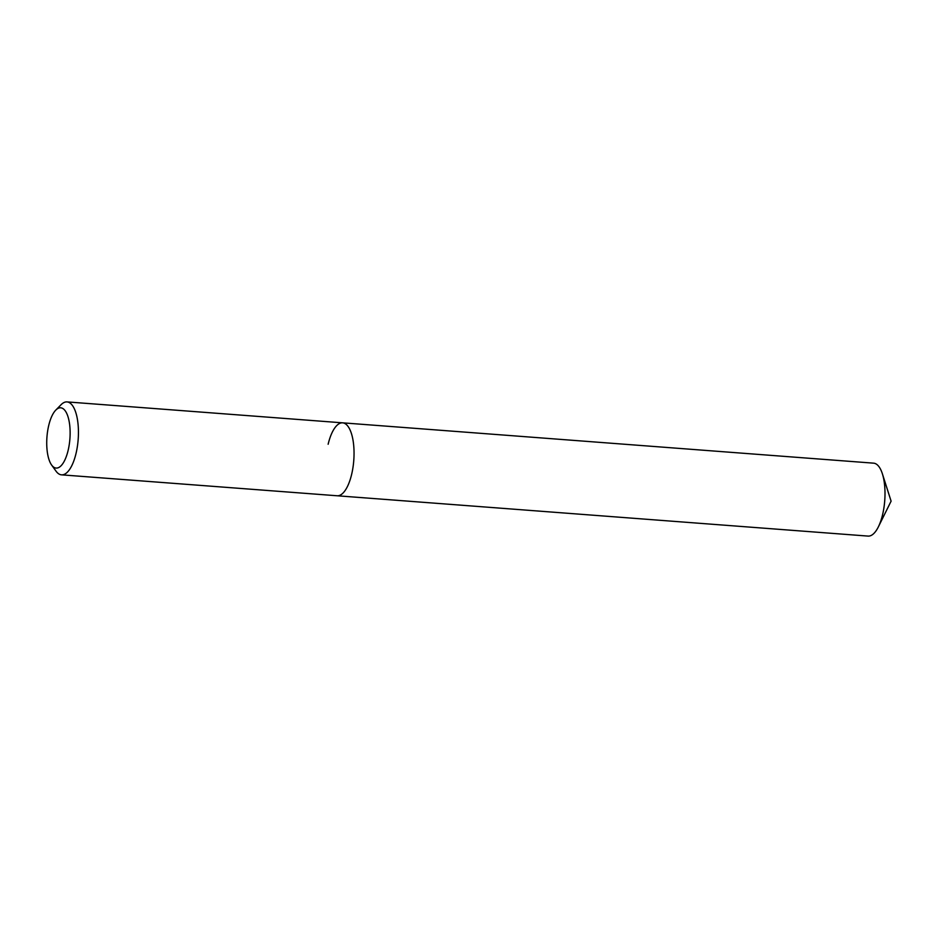 <?xml version="1.0" encoding="UTF-8"?>
<svg xmlns="http://www.w3.org/2000/svg" width="938" height="938" viewBox="0 0 938 938"><rect width="100%" height="100%" fill="white"/><g stroke="black" fill="none" stroke-linecap="round" stroke-linejoin="round"><path stroke-width="1.41" d="M48.717 425.5A30.215 11.514 94.3 0 1 55.776 410.117A30.215 11.514 94.3 0 1 68.064 416.929A30.215 11.514 94.3 0 1 68.134 450.357A30.215 11.514 94.3 0 1 51.602 465.014A30.215 11.514 94.3 0 1 48.717 425.5M55.776 410.117L61.076 404.712A36.57 13.941 94.3 0 1 67.055 401.91A36.57 13.941 94.3 0 1 76.037 453.417A36.57 13.941 94.3 0 1 61.509 474.839A36.57 13.941 94.3 0 1 56.034 471.169L51.602 465.014M328.136 444.26A36.57 13.941 94.3 0 1 342.663 422.839A36.57 13.941 94.3 0 1 351.644 474.347A36.57 13.941 94.3 0 1 337.117 495.768L868.072 536.09A36.57 13.941 94.3 0 0 878.355 526.886A36.57 13.941 94.3 0 0 882.588 514.669A36.57 13.941 94.3 0 0 882.388 473.819A36.57 13.941 94.3 0 0 873.606 463.161L342.663 422.839A36.57 13.941 94.3 0 1 351.644 474.347A36.57 13.941 94.3 0 1 337.117 495.768L61.509 474.839M67.055 401.91L342.663 422.839M878.355 526.886L891.1 501.162L882.388 473.819"/></g></svg>

